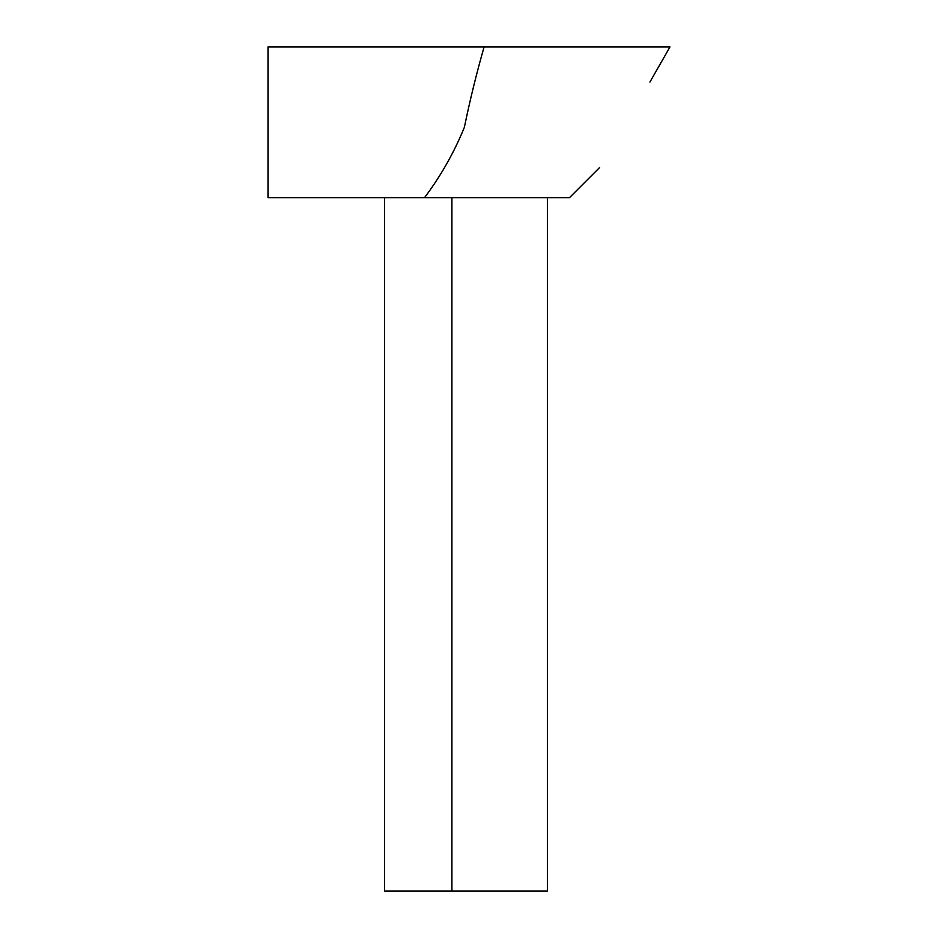 <?xml version="1.0" encoding="UTF-8"?>
<svg xmlns="http://www.w3.org/2000/svg" width="938" height="938" viewBox="0 0 938 938"><rect width="100%" height="100%" fill="white"/><g stroke="black" fill="none" stroke-linecap="round" stroke-linejoin="round"><path stroke-width="1.41" d="M484.125 46.9L267.998 46.9L267.998 197.648L424.551 197.648C440.848 175.922 454.121 152.472 464.38 127.298C470.008 99.92 476.586 73.117 484.125 46.9L670.002 46.9L649.905 82.075M599.652 167.492L569.495 197.648L424.551 197.648M451.917 891.1L547.393 891.1L451.917 891.1L451.917 197.648L547.393 197.648L384.58 197.648L384.58 891.1L451.917 891.1M547.393 891.1L547.393 197.648"/></g></svg>
